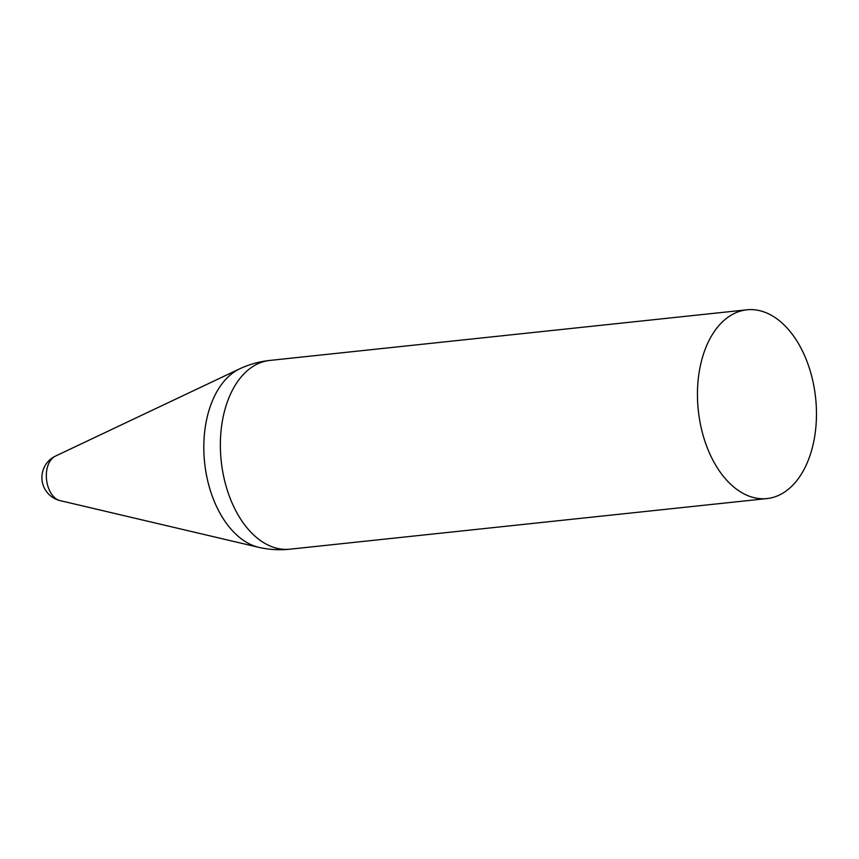 <?xml version="1.0" encoding="UTF-8"?>
<svg xmlns="http://www.w3.org/2000/svg" width="859" height="859" viewBox="0 0 859 859"><rect width="100%" height="100%" fill="white"/><g stroke="black" fill="none" stroke-linecap="round" stroke-linejoin="round"><path stroke-width="1.29" d="M766.969 498.574A94.909 58.981 -96.1 0 1 698.303 410.409A94.909 58.981 -96.1 0 1 746.943 309.809A94.909 58.981 -96.1 0 1 804.013 354.305A94.909 58.981 -96.1 0 1 811.24 451.651A94.909 58.981 -96.1 0 1 766.969 498.574L289.891 549.191A94.909 58.981 -96.1 0 1 221.214 461.036A94.909 58.981 -96.1 0 1 269.855 360.426A94.909 94.909 0 0 0 240.337 368.522A91.913 57.123 -96.1 0 0 204.635 462.797A91.913 57.123 -96.1 0 0 259.321 547.473L59.894 500.572A22.86 14.206 -96.1 0 1 59.894 500.572A22.86 14.206 -96.1 0 1 46.536 479.558A22.86 14.206 -96.1 0 1 55.191 456.226L55.191 456.226A23.73 23.73 0 0 0 60.033 500.604M746.943 309.809L269.855 360.426M259.321 547.473A94.909 94.909 0 0 0 289.891 549.191M240.337 368.522L55.191 456.226"/></g></svg>
